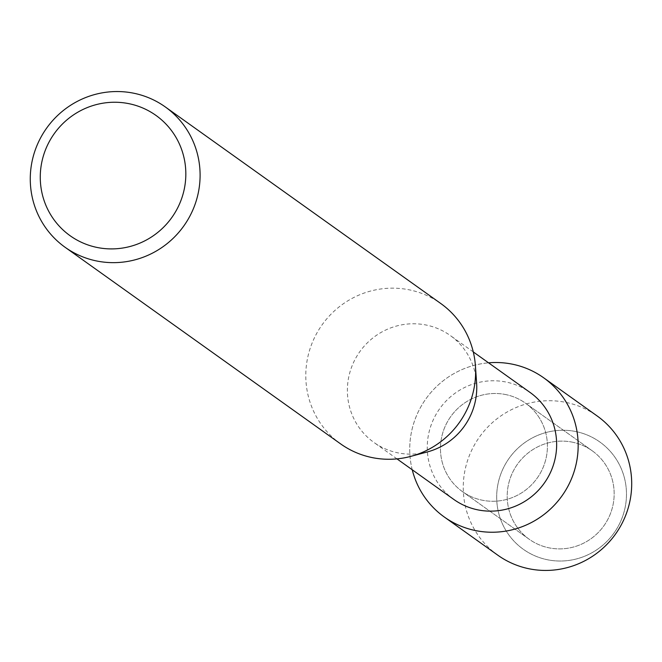 <?xml version="1.0" encoding="UTF-8"?>
<svg xmlns="http://www.w3.org/2000/svg" width="662" height="662" viewBox="0 0 662 662"><rect width="100%" height="100%" fill="white"/><g stroke="black" fill="none" stroke-linecap="round" stroke-linejoin="round"><path stroke-width="0.5" stroke-dasharray="3.31 2.48" d="M572.026 442.1A54.309 53.059 125.5 0 1 592.225 450.797A54.309 53.059 125.5 0 1 609.47 515.996A54.309 53.059 125.5 0 1 549.344 547.904A54.309 53.059 125.5 0 1 529.137 539.207A54.309 53.059 125.5 0 1 511.9 474A54.309 53.059 125.5 0 1 572.026 442.1A54.309 53.059 125.5 0 1 592.225 450.797A54.309 53.059 125.5 0 1 609.47 515.996A54.309 53.059 125.5 0 1 549.344 547.904A54.309 53.059 125.5 0 1 529.137 539.207A54.309 53.059 125.5 0 1 511.9 474A54.309 53.059 125.5 0 1 572.026 442.1M575.336 431.45A65.894 64.379 125.5 0 1 625.002 508.102A65.894 64.379 125.5 0 1 547.813 559.829A65.894 64.379 125.5 0 1 498.155 483.177A65.894 64.379 125.5 0 1 575.336 431.45A65.894 64.379 125.5 0 1 625.002 508.102A65.894 64.379 125.5 0 1 547.813 559.829A65.894 64.379 125.5 0 1 498.155 483.177A65.894 64.379 125.5 0 1 575.336 431.45M505.28 394.478A54.309 53.059 125.5 0 1 525.487 403.175A54.309 53.059 125.5 0 1 542.724 468.373A54.309 53.059 125.5 0 1 482.598 500.273A54.309 53.059 125.5 0 1 462.399 491.585A54.309 53.059 125.5 0 1 445.154 426.378A54.309 53.059 125.5 0 1 505.28 394.478A54.309 53.059 125.5 0 1 525.487 403.175A54.309 53.059 125.5 0 1 542.724 468.373A54.309 53.059 125.5 0 1 482.598 500.273A54.309 53.059 125.5 0 1 462.399 491.585A54.309 53.059 125.5 0 1 445.154 426.378A54.309 53.059 125.5 0 1 505.28 394.478M453.801 499.429A65.687 64.181 125.5 0 1 432.94 420.56A65.687 64.181 125.5 0 1 505.677 381.966A65.687 64.181 125.5 0 1 530.113 392.483M427.404 451.923A65.687 64.181 125.5 0 1 398.35 452.94A65.687 64.181 125.5 0 1 373.914 442.423A65.687 64.181 125.5 0 1 353.053 363.554A65.687 64.181 125.5 0 1 425.79 324.959A65.687 64.181 125.5 0 1 450.226 335.477A65.687 64.181 125.5 0 1 476.607 382.975M340.632 443.896A86.217 84.239 125.5 0 1 313.25 340.367A86.217 84.239 125.5 0 1 408.719 289.724A86.217 84.239 125.5 0 1 440.793 303.527M412.236 469.772A85.522 83.561 125.5 0 1 488.548 362.826A85.522 83.561 125.5 0 0 412.236 469.772M497.807 555.195A85.522 83.561 125.5 0 1 470.649 452.51A85.522 83.561 125.5 0 1 565.34 402.273A85.522 83.561 125.5 0 1 597.157 415.968M592.225 450.797L525.487 403.175L592.225 450.797M473.28 351.927L450.226 335.477M396.968 458.874L373.914 442.423M529.137 539.207L462.399 491.585L529.137 539.207"/><path stroke-width="0.99" d="M473.28 351.927L530.113 392.483A65.687 64.181 125.5 0 1 550.974 471.361A65.687 64.181 125.5 0 1 478.237 509.947A65.687 64.181 125.5 0 1 453.801 499.429L396.968 458.874M511.8 364.067A85.522 83.561 125.5 0 1 576.254 463.549A85.522 83.561 125.5 0 1 476.086 530.684A85.522 83.561 125.5 0 1 412.236 469.772A85.522 83.561 125.5 0 0 444.268 516.989A85.522 83.561 125.5 0 0 476.086 530.684A85.522 83.561 125.5 0 0 570.768 480.447A85.522 83.561 125.5 0 0 543.618 377.762A85.522 83.561 125.5 0 0 511.8 364.067A85.522 83.561 125.5 0 0 488.548 362.826A85.522 83.561 125.5 0 1 511.8 364.067M165.268 106.913L440.793 303.527A86.217 84.239 125.5 0 1 475.415 365.863L476.607 382.975A65.687 64.181 125.5 0 1 427.404 451.923L410.837 456.366A86.217 84.239 125.5 0 1 372.706 457.699A86.217 84.239 125.5 0 1 340.632 443.896L65.099 247.282A86.217 84.239 125.5 0 1 37.726 143.762A86.217 84.239 125.5 0 1 133.186 93.11A86.217 84.239 125.5 0 1 165.268 106.913A86.217 84.239 125.5 0 1 192.642 210.442A86.217 84.239 125.5 0 1 97.182 261.085A86.217 84.239 125.5 0 1 65.099 247.282M475.415 365.863A86.217 84.239 125.5 0 1 410.837 456.366M128.478 103.586A73.904 72.208 125.5 0 1 184.177 189.547A73.904 72.208 125.5 0 1 97.612 247.563A73.904 72.208 125.5 0 1 41.921 161.602A73.904 72.208 125.5 0 1 128.478 103.586M543.618 377.762L597.157 415.968A85.522 83.561 125.5 0 1 624.307 518.652A85.522 83.561 125.5 0 1 529.625 568.89A85.522 83.561 125.5 0 1 497.807 555.195L444.268 516.989"/></g></svg>
